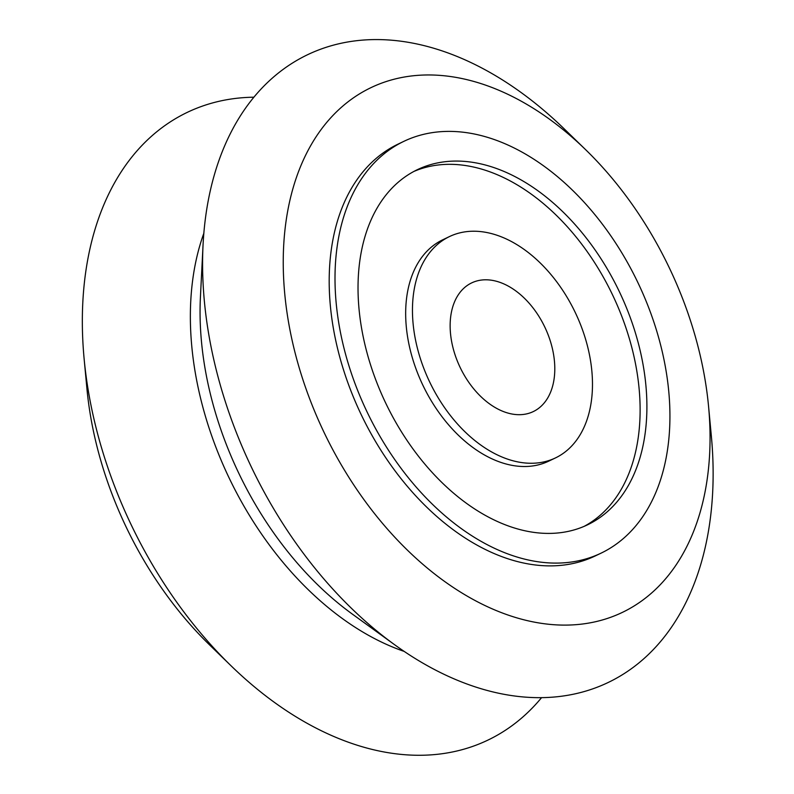 <?xml version="1.0" encoding="UTF-8"?>
<svg xmlns="http://www.w3.org/2000/svg" width="794" height="794" viewBox="0 0 794 794"><rect width="100%" height="100%" fill="white"/><g stroke="black" fill="none" stroke-linecap="round" stroke-linejoin="round"><path stroke-width="1.19" d="M541.577 697.638A348.01 228.741 -115.6 0 1 231.243 665.968L209.904 645.234A290.932 191.235 -115.6 0 1 112.093 494.245A290.932 191.235 -115.6 0 1 86.913 388.544L84.134 358.918A348.01 228.741 -115.6 0 1 253.891 97.205M231.243 665.968A348.01 228.741 -115.6 0 1 114.257 485.352A348.01 228.741 -115.6 0 1 84.134 358.918M404.186 651.408A276.094 181.479 -115.6 0 1 215.68 446.655A276.094 181.479 -115.6 0 1 203.84 233.257M708.556 406.31L711.335 435.936A348.01 228.741 -115.6 0 1 394.499 644.639L352.318 614.08A276.094 181.479 -115.6 0 1 225.377 442A276.094 181.479 -115.6 0 1 200.425 297.075L203.046 245.048A348.01 228.741 -115.6 0 1 564.226 128.886L585.565 149.619A290.932 191.235 -115.6 0 1 683.376 300.608A290.932 191.235 -115.6 0 1 708.556 406.31A290.932 191.235 -115.6 0 1 562.172 625.086A290.932 191.235 -115.6 0 1 309.918 399.451A290.932 191.235 -115.6 0 1 340.14 108.431A290.932 191.235 -115.6 0 1 585.565 149.619M394.499 644.639A348.01 228.741 -115.6 0 1 234.498 427.738A348.01 228.741 -115.6 0 1 203.046 245.048M601.108 553.13L595.292 555.919A228.295 150.056 -115.6 0 1 350.124 388.812A228.295 150.056 -115.6 0 1 398.002 144.151L403.818 141.362A228.295 150.056 64.4 0 0 355.94 386.023A228.295 150.056 64.4 0 0 601.108 553.13A228.295 150.056 64.4 0 0 648.996 308.459A228.295 150.056 64.4 0 0 403.818 141.362M376.088 380.693A196.902 129.422 64.4 0 0 587.55 524.814A196.902 129.422 64.4 0 0 628.848 313.799A196.902 129.422 64.4 0 0 417.386 169.668A196.902 129.422 64.4 0 0 376.088 380.693M584.116 526.372A196.902 129.422 64.4 0 0 622.059 317.044A196.902 129.422 64.4 0 0 414.031 171.375M449.444 236.582L442.655 239.838A122.713 80.66 64.4 0 0 416.919 371.344A122.713 80.66 64.4 0 0 548.704 461.155L555.492 457.91A122.713 80.66 64.4 0 0 581.228 326.403A122.713 80.66 64.4 0 0 449.444 236.582A122.713 80.66 64.4 0 0 423.708 368.088A122.713 80.66 64.4 0 0 555.492 457.91M456.679 359.364A71.341 46.896 64.4 0 0 533.29 411.58A71.341 46.896 64.4 0 0 548.257 335.128A71.341 46.896 64.4 0 0 471.636 282.912A71.341 46.896 64.4 0 0 456.679 359.364"/></g></svg>
